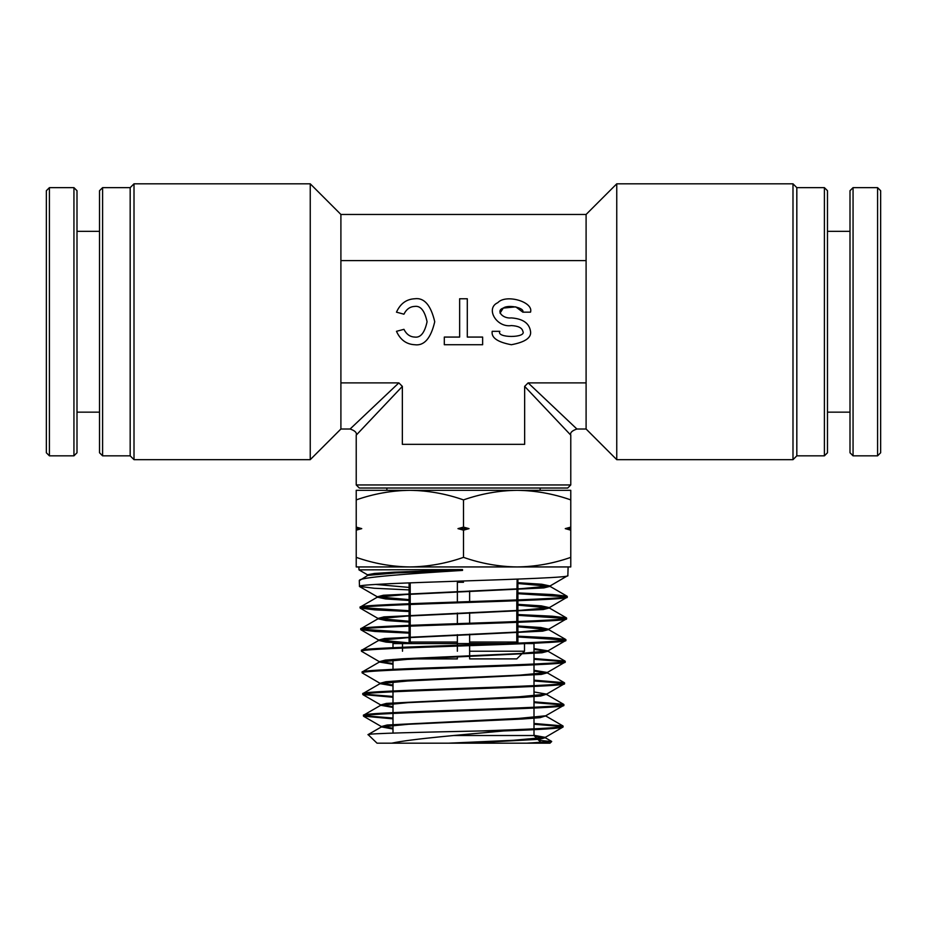 <?xml version="1.0" encoding="UTF-8"?>
<svg xmlns="http://www.w3.org/2000/svg" width="927" height="927" viewBox="0 0 927 927"><rect width="100%" height="100%" fill="white"/><g stroke="black" fill="none" stroke-linecap="round" stroke-linejoin="round"><path stroke-width="1.39" d="M570.777 484.96L567.706 488.019L359.294 488.019L356.223 484.96L570.777 484.96L570.777 435.145L524.647 386.385L524.647 444.346L402.353 444.346L402.353 386.385L356.223 435.145L356.223 484.96M463.5 582.272L457.37 582.272L457.37 602.017M457.37 634.671L457.37 642.04L410.209 642.04L410.209 626.119M410.209 625.319L410.209 604.474M410.209 603.674L410.209 582.84M457.37 613.037L457.37 623.639M99.525 452.77L99.525 190.707L102.596 187.648L102.596 455.841L99.525 452.77M134.009 459.665L130.174 455.841L130.174 187.648L134.009 183.813L134.009 459.665L310.244 459.665L310.244 183.813L340.904 214.461L340.904 429.016L310.244 459.665M130.174 187.648L102.596 187.648M130.174 455.841L102.596 455.841M134.009 183.813L310.244 183.813M827.475 190.707L827.475 452.77L824.404 455.841L824.404 187.648L827.475 190.707M792.991 183.813L796.826 187.648L796.826 455.841L792.991 459.665L792.991 183.813L616.756 183.813L616.756 459.665L586.096 429.016L586.096 214.461L616.756 183.813M796.826 455.841L824.404 455.841M796.826 187.648L824.404 187.648M792.991 459.665L616.756 459.665M393.002 647.683L393.002 643.57L506.42 643.57L469.63 643.57L469.63 644.856L469.63 642.04L516.791 642.04L516.791 622.365M414.693 298.761C406.374 299.189 400.302 303.662 396.478 312.167L403.929 314.195C406.397 309.224 409.989 306.628 414.693 306.42C420.545 305.551 424.67 310.649 427.069 321.739C424.67 332.828 420.545 337.938 414.693 337.069C410.001 336.86 406.42 334.276 403.94 329.328L396.478 331.321C400.302 339.827 406.374 344.299 414.693 344.728C424.172 346.038 430.846 338.378 434.74 321.739C430.846 305.11 424.172 297.451 414.693 298.761M499.862 331.321C495.783 338.146 526.942 338.146 522.851 331.321C522.121 327.857 518.297 325.945 511.356 325.574C496.617 327.903 485.041 308.332 497.811 302.677C505.887 293.743 533.836 301.843 530.522 312.167L522.851 312.167C524.844 307.741 508.077 304.265 503.234 308.1C495.574 310.522 502.515 318.911 511.356 317.915C522.909 318.761 529.294 323.233 530.522 331.321C531.611 337.66 525.227 342.133 511.356 344.728C497.498 342.133 491.113 337.66 492.202 331.321L499.862 331.321M340.904 382.886L398.853 382.886L350.093 429.016L398.853 382.886L402.353 386.385M586.096 382.886L528.147 382.886L576.907 429.016L528.147 382.886L524.647 386.385M340.904 260.591L586.096 260.591M467.301 298.761L459.641 298.761L459.641 337.069L444.311 337.069L444.311 344.728L482.631 344.728L482.631 337.069L467.301 337.069L467.301 298.761M522.851 312.167L515.76 306.86L503.234 308.1L500.035 313.141M516.791 658.9L524.497 651.229L516.791 658.9L469.63 658.9L469.63 645.667L469.63 651.229L524.497 651.229L524.497 643.662M469.63 590.928L469.63 601.611M469.63 612.55L469.63 623.234M469.63 634.172L469.63 642.04M517.139 579.132L516.791 599.954M516.791 600.754L516.791 621.565M410.209 642.04L411.762 643.57L410.209 642.04M457.37 645.273L457.37 643.57L469.63 643.57L457.37 643.57L457.37 642.04M515.238 643.57L516.791 642.04L515.238 643.57M402.503 651.229L402.503 648.066M402.503 647.266L402.503 643.57L457.37 643.57M457.37 646.073L457.37 651.229M469.63 643.57L469.63 644.856M457.37 656.293L457.37 658.9L410.209 658.9M409.861 490.313L517.139 490.313C498.888 490.568 481.009 493.767 463.5 499.896C446.026 493.767 428.147 490.58 409.861 490.313L356.223 490.313L356.223 499.896C373.732 493.767 391.611 490.568 409.861 490.313L383.048 490.313L386.872 490.313L386.872 488.019M540.128 488.019L540.128 490.313L543.952 490.313L517.139 490.313C535.424 490.58 553.303 493.767 570.777 499.896L570.777 490.313L517.139 490.313M533.998 729.665L533.998 735.517L541.055 742.585M551.681 741.554L549.954 743.187L448.471 743.187L526.745 743.187L551.681 741.554L538.796 740.314M533.998 643.57L526.756 643.57L533.998 643.57L533.998 664.045M533.998 664.856L533.998 685.656M533.998 686.455L533.998 707.255M533.998 708.054L533.998 728.854M393.002 659.445L393.002 669.329M393.002 681.113L393.002 690.974M393.002 691.785L393.002 712.631M393.002 713.442L393.002 733.095M393.002 643.57L402.503 643.57M409.097 643.57L409.097 626.165M409.097 625.354L409.097 604.52M409.097 603.72L409.097 582.886M517.903 643.129L517.903 622.318M517.903 621.519L517.903 600.708M517.903 599.908L517.903 579.097M526.745 743.187L377.046 743.187L368.1 734.601L381.414 726.907L408.517 724.265L522.932 718.981L540.105 717.66L545.563 715.934M367.776 574.96L358.969 569.873L462.527 569.572L462.527 570.406C407.115 573.859 357.787 577.312 359.305 580.673L359.491 586.397C352.967 582.782 574.207 579.178 567.845 575.586L550.024 585.991L541.75 584.23L517.903 582.689M567.845 575.586L568.124 566.942L517.139 566.942C498.853 566.687 480.974 563.489 463.5 557.359C445.991 563.5 428.112 566.698 409.861 566.942C391.576 566.687 373.697 563.489 356.223 557.359L356.223 566.942L517.139 566.942C535.389 566.698 553.268 563.5 570.777 557.359L570.777 530.163L565.25 528.633L570.777 527.104L570.777 530.163M358.969 569.873L358.876 566.942L409.861 566.942M462.527 570.406L396.374 572.886L367.799 575.377L359.305 580.673M368.054 734.74C364.844 733.442 424.137 732.168 481.808 730.928L503.952 730.928C541.6 729.607 561.322 728.286 563.118 726.965L545.273 737.382L533.998 735.296M563.118 726.965L562.967 725.945L533.998 723.454M481.808 730.928C527.764 729.329 563.975 727.753 563.141 726.154M393.002 707.44L380.73 705.273L363.685 715.134L363.546 716.154C357.266 712.539 569.978 708.935 563.801 705.343L546.165 715.517L546.142 716.339M563.801 705.343L563.651 704.323L533.998 701.809M363.511 715.343C357.243 711.739 570.001 708.135 563.825 704.532M393.002 685.853L380.058 683.651L363.013 693.512L362.863 694.532C356.559 690.916 570.615 687.313 564.473 683.709L546.629 694.126L533.998 691.948M564.473 683.709L564.323 682.701L533.998 680.151M362.839 693.72C356.524 690.117 570.65 686.513 564.497 682.909M393.002 664.277L379.375 662.029L362.341 671.89L362.19 672.898C355.875 669.282 571.391 665.679 565.146 662.087L547.312 672.504L533.998 670.279M565.146 662.087L565.006 661.078L533.998 658.506M362.167 672.098C355.852 668.483 571.414 664.879 565.169 661.275M407.335 643.57L386.061 642.11L378.703 640.406L361.657 650.267L361.518 651.275C355.087 647.66 572.098 644.056 565.818 640.464L547.984 650.87L533.998 648.61M565.818 640.464L565.679 639.456L551.577 637.811L517.903 636.177M361.484 650.464C355.064 646.861 572.133 643.257 565.852 639.653M409.097 622.063L386.061 620.545L378.019 618.784L360.985 628.645L360.835 629.653C354.45 626.038 572.77 622.434 566.501 618.842L548.668 629.248L540.765 627.498L517.903 625.98M566.501 618.842L566.351 617.834L552.11 616.188L517.903 614.543M360.812 628.842C354.415 625.238 572.793 621.635 566.524 618.031M409.097 600.453L385.562 598.935L377.347 597.162L360.313 607.011L360.163 608.019C353.685 604.416 573.558 600.8 567.173 597.208L549.34 607.625L541.264 605.864L517.903 604.334M567.173 597.208L567.034 596.2L552.585 594.555L517.903 592.898M360.139 607.22C353.708 603.604 573.535 600.012 567.197 596.409M363.546 716.154L393.002 718.865M533.998 724.265L562.457 726.559M393.002 718.054L364.207 715.748M362.863 694.532L393.002 697.255M533.998 702.608L563.129 704.937M393.002 696.455L363.535 694.126M362.19 672.898L380.024 683.315L385.875 681.751L403.257 680.43L519.688 675.146L547.312 672.504M533.998 680.963L563.801 683.315M361.518 651.275L379.352 661.693L385.25 660.128L402.781 658.807L520.174 653.523L547.984 650.87M533.998 659.317L564.473 661.681M360.835 629.653L375.145 631.484L409.097 633.129M517.903 636.976L565.146 640.059M409.097 632.33L361.518 629.248M360.163 608.019L374.717 609.862L409.097 611.519M517.903 615.343L565.818 618.436M409.097 610.719L360.846 607.625M359.491 586.397L374.207 588.251L409.097 589.908M517.903 593.697L566.478 596.803M375.759 584.439L409.097 587.417M356.223 530.163L356.223 527.104L361.75 528.633L356.223 530.163L356.223 557.359M356.223 499.896L356.223 527.104M570.777 499.896L570.777 527.104M517.139 566.942L570.777 566.942L570.777 557.359M463.5 499.896L463.5 527.104L469.027 528.633L463.5 530.163L463.5 557.359M463.5 530.163L457.973 528.633L463.5 527.104M503.952 730.928C462.712 734.74 411.773 738.807 391.727 743.187M448.471 743.187L513.558 740.279L545.273 737.382M393.002 728.193L381.379 726.571L387.127 725.007L518.738 718.402L545.957 715.76M393.002 706.617L380.707 704.949L386.501 703.384L519.213 696.768L546.629 694.126M393.002 685.03L380.024 683.315M393.002 663.454L379.352 661.693M409.097 642.84L378.668 640.059L384.624 638.506L520.65 631.89L548.668 629.248M409.097 621.241L377.996 618.436L383.998 616.884L521.125 610.267L549.34 607.625M409.097 599.63L377.312 596.803L383.372 595.25L521.611 588.633L550.024 585.991M467.984 743.187L539.618 739.271L545.25 737.718L534.647 736.177M393.002 729.016L381.414 726.907M380.73 705.273L408.042 702.643L523.419 697.359L540.719 696.038L546.235 694.3M380.058 683.651L407.567 681.009L541.345 674.416L547.289 672.84L533.998 671.113M379.375 662.029L407.08 659.387L541.971 652.782L547.961 651.217L533.998 649.445M378.703 640.406L406.605 637.764L542.596 631.16L548.645 629.595L517.903 626.803M378.019 618.784L406.13 616.142L543.222 609.537L549.317 607.973L517.903 605.157M377.347 597.162L405.644 594.52L543.848 587.915L550.001 586.351L517.903 583.512M367.625 575.586L367.602 574.763L374.427 573.465L394.23 572.168L462.527 569.572M457.973 528.633L469.027 528.633M565.25 528.633L570.777 528.633M356.223 528.633L361.75 528.633M533.998 735.517L453.535 735.517M880.65 194.183L880.65 452.77L877.579 455.841L877.579 187.648L880.65 190.707L880.65 194.183M853.06 455.841L850.001 452.77L850.001 190.707L853.06 187.648L853.06 455.841L877.579 455.841M46.35 449.294L46.35 190.707L49.421 187.648L49.421 455.841L46.35 452.77L46.35 449.294M73.94 187.648L76.999 190.707L76.999 452.77L73.94 455.841L73.94 187.648L49.421 187.648M356.223 435.145C357.069 432.735 355.029 430.696 350.093 429.016L340.904 429.016M570.777 435.145C569.931 432.735 571.971 430.696 576.907 429.016L586.096 429.016M340.904 214.461L586.096 214.461M545.493 737.139L545.47 737.962M381.171 726.328L381.194 727.15M380.487 704.705L380.522 705.528M546.849 693.894L546.814 694.717M379.815 683.083L379.838 683.906M547.521 672.26L547.498 673.095M379.143 661.449L379.166 662.272M548.193 650.638L548.17 651.461M378.471 639.827L378.494 640.65M548.877 629.016L548.842 629.839M377.787 618.205L377.81 619.027M549.549 607.394L549.526 608.216M377.115 596.571L377.138 597.405M550.221 585.76L550.198 586.582M545.25 737.718L551.635 741.403M545.933 716.084L562.967 725.945M546.606 694.462L563.651 704.323M547.289 672.84L564.323 682.701M547.961 651.217L565.006 661.078M548.645 629.595L565.679 639.456M549.317 607.973L566.351 617.834M550.001 586.351L567.034 596.2M363.72 716.351L381.379 726.571M363.036 694.729L380.707 704.949M361.009 629.839L378.668 640.059M360.336 608.216L377.996 618.436M359.653 586.594L377.312 596.803M827.475 412.156L850.001 412.156M853.06 187.648L877.579 187.648M827.475 231.321L850.001 231.321M99.525 231.321L76.999 231.321M73.94 455.841L49.421 455.841M99.525 412.156L76.999 412.156"/></g></svg>
